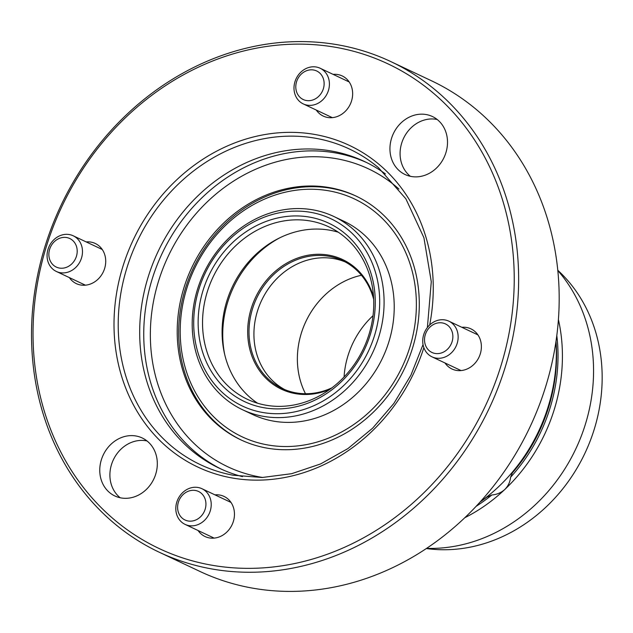 <?xml version="1.0" encoding="UTF-8"?>
<svg xmlns="http://www.w3.org/2000/svg" width="633" height="633" viewBox="0 0 633 633"><rect width="100%" height="100%" fill="white"/><g stroke="black" fill="none" stroke-linecap="round" stroke-linejoin="round"><path stroke-width="0.95" d="M333.124 74.377A22.195 19.386 115.3 0 1 338.71 74.734A22.195 19.386 115.3 0 1 342.208 75.936A22.195 19.386 115.3 0 1 351.078 102.332A22.195 19.386 115.3 0 1 326.747 117.287A22.195 19.386 115.3 0 1 323.249 116.076A22.195 19.386 115.3 0 1 316.271 110.055M461.861 327.301A22.195 19.386 115.3 0 1 467.447 327.657A22.195 19.386 115.3 0 1 470.944 328.867A22.195 19.386 115.3 0 1 479.814 355.263A22.195 19.386 115.3 0 1 455.483 370.21A22.195 19.386 115.3 0 1 451.986 369.007A22.195 19.386 115.3 0 1 445.015 362.986M214.935 494.848A22.195 19.386 115.3 0 1 220.521 495.204A22.195 19.386 115.3 0 1 224.019 496.407A22.195 19.386 115.3 0 1 232.889 522.803A22.195 19.386 115.3 0 1 208.558 537.757A22.195 19.386 115.3 0 1 205.06 536.547A22.195 19.386 115.3 0 1 198.082 530.525M410.089 176.251A32.061 28.002 -64.7 0 0 445.236 154.658A32.061 28.002 -64.7 0 0 432.418 116.527A32.061 28.002 -64.7 0 0 427.362 114.787A32.061 28.002 -64.7 0 0 392.215 136.38A32.061 28.002 -64.7 0 0 405.041 174.51A32.061 28.002 -64.7 0 0 410.089 176.251M119.906 497.696A32.061 28.002 -64.7 0 0 155.053 476.103A32.061 28.002 -64.7 0 0 142.227 437.981A32.061 28.002 -64.7 0 0 137.179 436.232A32.061 28.002 -64.7 0 0 102.032 457.825A32.061 28.002 -64.7 0 0 114.85 495.955A32.061 28.002 -64.7 0 0 119.906 497.696M86.199 241.917A22.195 19.386 115.3 0 1 91.785 242.273A22.195 19.386 115.3 0 1 95.282 243.483A22.195 19.386 115.3 0 1 104.152 269.88A22.195 19.386 115.3 0 1 79.821 284.826A22.195 19.386 115.3 0 1 76.324 283.624A22.195 19.386 115.3 0 1 69.345 277.602M159.255 552.229L199.799 571.37A271.272 236.932 -64.7 0 0 242.534 586.111A271.272 236.932 -64.7 0 0 539.933 403.411A271.272 236.932 -64.7 0 0 431.461 80.771L390.909 61.63A271.272 236.932 115.3 0 1 499.39 384.263A271.272 236.932 115.3 0 1 201.99 566.962A271.272 236.932 115.3 0 1 159.255 552.229A271.272 236.932 115.3 0 1 50.775 229.589A271.272 236.932 115.3 0 1 348.174 46.889A271.272 236.932 115.3 0 1 390.909 61.63M345.84 49.358A267.988 234.06 -64.7 0 0 44.128 254.078A267.988 234.06 -64.7 0 0 201.429 563.125A267.988 234.06 -64.7 0 0 503.14 358.405A267.988 234.06 -64.7 0 0 345.84 49.358M480.32 501.779A164.406 143.596 -64.7 0 0 555.948 341.614M385.394 173.909A169.668 148.185 -64.7 0 0 364.473 161.502A169.668 148.185 -64.7 0 0 337.737 152.284A169.668 148.185 -64.7 0 0 151.73 266.556A169.668 148.185 -64.7 0 0 219.58 468.349A169.668 148.185 -64.7 0 0 242.447 476.633M261.927 447.096A134.813 117.746 -64.7 0 0 409.725 356.3A134.813 117.746 -64.7 0 0 355.817 195.961A134.813 117.746 -64.7 0 0 334.572 188.634A134.813 117.746 -64.7 0 0 186.775 279.43A134.813 117.746 -64.7 0 0 240.69 439.777A134.813 117.746 -64.7 0 0 261.927 447.096M147.022 440.956A32.061 28.002 -64.7 0 0 113.354 459.795A32.061 28.002 -64.7 0 0 120.199 497.76M437.205 119.51A32.061 28.002 -64.7 0 0 403.545 138.35A32.061 28.002 -64.7 0 0 410.382 176.314M426.61 548.368A164.406 143.596 -64.7 0 0 575.801 448.924A164.406 143.596 -64.7 0 0 557.8 270.536M426.365 548.534A159.476 139.284 -64.7 0 0 582.582 458.031A159.476 139.284 -64.7 0 0 564.486 276.898A159.476 139.284 -64.7 0 0 557.776 270.244M558.401 319.523A164.406 143.596 115.3 0 1 504.746 489.523A164.406 143.596 115.3 0 1 464.82 517.715M476.151 506.305A161.122 140.724 -64.7 0 0 491.841 494.982L486.682 497.237A161.122 140.724 115.3 0 1 480.059 502.064M556.003 341.234A161.122 140.724 115.3 0 1 512.326 472.97L512.516 471.989M491.841 494.982C496.818 494.571 501.114 492.751 504.746 489.523C508.164 486.097 510.103 482.014 510.57 477.266A161.122 140.724 -64.7 0 0 556.795 335.522M512.326 472.97L510.57 477.266M486.184 497.396L486.682 497.237M373.011 315.709A81.056 70.793 -64.7 0 0 347.288 358.025A81.056 70.793 -64.7 0 0 344.083 376.967M361.435 275.26A78.919 68.926 -64.7 0 0 300.635 335.545A78.919 68.926 -64.7 0 0 305.494 393.734M333.718 191.807A131.529 114.874 -64.7 0 0 185.643 292.28A131.529 114.874 -64.7 0 0 262.845 443.962A131.529 114.874 -64.7 0 0 410.928 343.482A131.529 114.874 -64.7 0 0 333.718 191.807M241.426 440.117A134.813 117.746 115.3 0 1 188.42 279.691A134.813 117.746 115.3 0 1 336.052 189.338A134.813 117.746 115.3 0 1 356.553 196.309M313.28 217.855A98.645 86.159 115.3 0 1 371.183 331.613A98.645 86.159 115.3 0 1 260.116 406.972A98.645 86.159 115.3 0 1 202.22 293.214A98.645 86.159 115.3 0 1 313.28 217.855M262.45 404.503A95.354 83.287 -64.7 0 0 366.99 340.285A95.354 83.287 -64.7 0 0 328.859 226.867A95.354 83.287 -64.7 0 0 313.841 221.692A95.354 83.287 -64.7 0 0 209.301 285.91A95.354 83.287 -64.7 0 0 247.432 399.32A95.354 83.287 -64.7 0 0 262.45 404.503M329.88 389.35A71.679 62.604 115.3 0 1 292.723 393.093A71.679 62.604 115.3 0 1 250.652 310.423A71.679 62.604 115.3 0 1 331.352 255.669A71.679 62.604 115.3 0 1 373.549 296.869M373.684 299.425A70.698 61.741 -64.7 0 0 342.659 260.654A70.698 61.741 -64.7 0 0 331.518 256.816A70.698 61.741 -64.7 0 0 254.015 304.426A70.698 61.741 -64.7 0 0 282.286 388.512A70.698 61.741 -64.7 0 0 293.427 392.349A70.698 61.741 -64.7 0 0 331.937 387.831M284.779 389.611A70.698 61.741 115.3 0 1 259.498 305.304A70.698 61.741 115.3 0 1 336.447 259.142A70.698 61.741 115.3 0 1 345.096 261.88M314.609 213.123A103.575 90.464 -64.7 0 0 197.994 292.248A103.575 90.464 -64.7 0 0 258.786 411.695A103.575 90.464 -64.7 0 0 375.401 332.57A103.575 90.464 -64.7 0 0 314.609 213.123M259.348 415.533A106.866 93.336 115.3 0 1 242.518 409.733A106.866 93.336 115.3 0 1 199.783 282.627A106.866 93.336 115.3 0 1 316.943 210.654A106.866 93.336 115.3 0 1 333.773 216.462A106.866 93.336 115.3 0 1 376.508 343.561A106.866 93.336 115.3 0 1 259.348 415.533M338.291 232.216A95.354 83.287 -64.7 0 0 333.385 230.918A95.354 83.287 -64.7 0 0 231.187 289.4A95.354 83.287 -64.7 0 0 257.552 403.205M242.518 409.733L252.654 414.512A106.866 93.336 -64.7 0 0 269.492 420.32A106.866 93.336 -64.7 0 0 386.644 348.348A106.866 93.336 -64.7 0 0 343.909 221.249L333.773 216.462M280.008 237.691A99.468 86.871 -64.7 0 0 224.747 354.717M49.516 249.726A15.785 13.784 -64.7 0 0 58.782 267.933A15.785 13.784 -64.7 0 0 76.553 255.874A15.785 13.784 -64.7 0 0 67.288 237.676A15.785 13.784 -64.7 0 0 49.516 249.726M81.673 257.465A19.726 17.233 115.3 0 1 56.353 271.462A19.726 17.233 115.3 0 1 47.879 249.782A19.726 17.233 115.3 0 1 73.199 235.785A19.726 17.233 115.3 0 1 81.673 257.465M187.518 520.856A15.785 13.784 -64.7 0 0 205.29 508.797A15.785 13.784 -64.7 0 0 196.024 490.599A15.785 13.784 -64.7 0 0 178.253 502.657A15.785 13.784 -64.7 0 0 187.518 520.856M198.825 487.639A19.726 17.233 115.3 0 1 201.935 488.708A19.726 17.233 115.3 0 1 209.824 512.176A19.726 17.233 115.3 0 1 188.191 525.461A19.726 17.233 115.3 0 1 185.089 524.385A19.726 17.233 115.3 0 1 177.2 500.925A19.726 17.233 115.3 0 1 198.825 487.639M452.215 341.258A15.785 13.784 -64.7 0 0 442.95 323.052A15.785 13.784 -64.7 0 0 425.178 335.11A15.785 13.784 -64.7 0 0 434.444 353.317A15.785 13.784 -64.7 0 0 452.215 341.258M423.54 335.166A19.726 17.233 115.3 0 1 448.86 321.168A19.726 17.233 115.3 0 1 457.335 342.849A19.726 17.233 115.3 0 1 432.015 356.846A19.726 17.233 115.3 0 1 423.54 335.166M314.213 70.128A15.785 13.784 -64.7 0 0 296.442 82.187A15.785 13.784 -64.7 0 0 305.707 100.386A15.785 13.784 -64.7 0 0 323.479 88.327A15.785 13.784 -64.7 0 0 314.213 70.128M306.38 104.991A19.726 17.233 115.3 0 1 303.278 103.915A19.726 17.233 115.3 0 1 295.389 80.454A19.726 17.233 115.3 0 1 317.014 67.169A19.726 17.233 115.3 0 1 320.124 68.237A19.726 17.233 115.3 0 1 328.013 91.706A19.726 17.233 115.3 0 1 306.38 104.991M221.613 469.29A169.668 148.185 115.3 0 1 156.24 267.268A169.668 148.185 115.3 0 1 341.796 154.199A169.668 148.185 115.3 0 1 366.491 162.475M398.972 189.069A164.738 143.881 -64.7 0 0 342.635 159.951A164.738 143.881 -64.7 0 0 157.166 285.799A164.738 143.881 -64.7 0 0 253.865 475.779A164.738 143.881 -64.7 0 0 262.782 477.48M427.394 327.498L431.279 281.701L423.92 237.739L405.856 198.786L378.431 167.634A174.526 152.434 -64.7 0 0 321.928 139.545A174.526 152.434 -64.7 0 0 125.429 272.87A174.526 152.434 -64.7 0 0 227.88 474.141A174.526 152.434 -64.7 0 0 233.173 475.233L262.189 477.496L291.678 473.69L320.599 463.942L347.913 448.583L372.639 428.169L393.884 403.419L410.888 375.211L423.034 344.566M423.857 347.652A177.794 155.283 115.3 0 1 225.728 476.673A177.794 155.283 115.3 0 1 121.37 271.636A177.794 155.283 115.3 0 1 321.54 135.818A177.794 155.283 115.3 0 1 429.665 324.99M56.353 271.462L85.408 285.182M73.199 235.785L102.253 249.505M201.935 488.708L230.998 502.428M185.089 524.385L214.144 538.113M448.86 321.168L477.923 334.889M432.015 356.846L461.069 370.566M303.278 103.915L332.333 117.643M320.124 68.237L349.187 81.958"/></g></svg>
